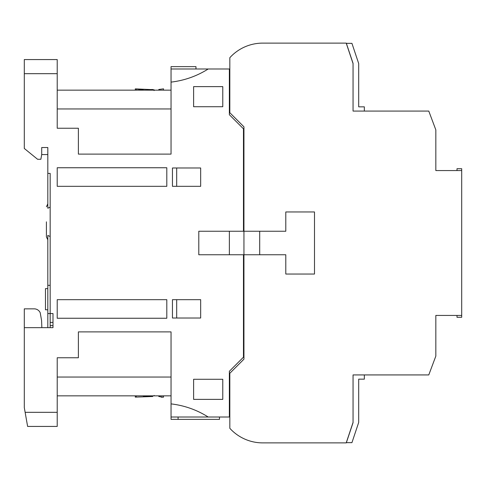 <?xml version="1.0" encoding="UTF-8"?>
<svg xmlns="http://www.w3.org/2000/svg" width="486" height="486" viewBox="0 0 486 486"><rect width="100%" height="100%" fill="white"/><g stroke="black" fill="none" stroke-linecap="round" stroke-linejoin="round"><path stroke-width="0.73" d="M152.768 396.491L135.296 397.123L136.238 396.947L136.238 395.853M154.111 90.56L154.111 90.147M152.823 89.515L150.344 89.558L154.111 89.807M143.2 89.837L135.296 88.877L150.344 89.558L150.344 90.147M57.22 128.243L57.22 73.684L57.22 128.243L78.386 128.243L78.386 154.111L171.042 154.111L171.042 82.116C184.419 80.53 196.812 76.15 208.215 68.982L229.362 68.982L229.362 114.72L243.468 128.826L243.468 231.245L198.792 231.245L198.792 254.755L243.468 254.755L243.468 357.174L229.362 371.28L229.362 417.018L208.215 417.018C196.812 409.85 184.419 405.47 171.042 403.884L171.042 331.889L78.386 331.889L78.386 357.757L57.22 357.757L57.22 412.316L25.132 412.316L24.3 407.614L24.3 327.655L52.992 327.655L52.992 313.549L50.167 313.549L50.167 327.655M57.22 418.197L57.22 407.614L57.22 418.197M135.296 397.123L135.296 395.853M46.407 221.835L46.407 236.889L46.407 221.835M50.167 285.331L47.816 285.331L47.816 235.449L50.167 236.524L50.167 207.151L47.816 208.221L47.816 147.525L41.705 147.525L41.705 154.578L47.816 154.578M47.816 173.393L50.167 173.393L50.167 313.549L47.816 313.549L47.816 285.331M57.22 395.853L171.042 395.853M193.616 106.726L222.776 106.726L222.776 86.617L193.616 86.617L193.616 106.726L222.776 106.726M200.669 167.986L172.451 167.986L172.451 186.326L200.669 186.326L200.669 167.986L172.451 167.986L172.451 186.326M166.807 167.749L57.22 167.749L57.22 186.326L166.807 186.326L166.807 167.749M166.807 318.251L166.807 299.674L57.22 299.674L57.22 318.251L166.807 318.251M200.669 318.014L200.669 299.674L172.451 299.674L172.451 318.014L200.669 318.014L172.451 318.014L172.451 299.674M193.616 379.274L193.616 399.383L222.776 399.383L222.776 379.274L193.616 379.274L222.776 379.274M24.3 73.684L57.22 73.684L57.22 59.571L24.3 59.571L24.3 148.467L37.58 159.28L40.873 159.28L41.705 154.578M50.167 325.608L52.992 325.608L52.992 327.655M52.992 325.608L52.992 322.412L50.167 322.412M52.992 313.549L52.992 322.412M47.816 327.655L47.816 313.549M25.132 412.316L27.617 426.429L57.22 426.429L57.22 412.316M24.3 308.847L34.178 308.847L24.3 308.847L24.3 327.655M208.215 68.982L171.042 68.982L171.042 82.116M219.484 417.018L219.484 419.369L178.095 419.369L178.095 417.018L171.042 417.018L208.215 417.018M57.22 357.757L57.22 407.614M57.22 377.045L171.042 377.045L171.042 331.889M171.042 403.884L171.042 419.369L178.095 419.369M57.22 167.749L57.22 186.326M57.22 299.674L57.22 318.251M243.468 231.245L198.792 231.245L198.792 254.755L243.468 254.755M195.967 68.982L195.967 66.631L171.042 66.631L171.042 68.982M171.042 154.111L171.042 108.955L57.22 108.955M34.178 308.847A6.622 6.622 0 0 1 40.21 312.735L41.596 320.608L41.845 327.655M47.816 288.623L45.465 288.623L45.465 309.789L47.816 309.789M171.042 90.147L57.22 90.147M229.362 396.886L229.829 396.558M259.694 254.755L259.694 231.245M229.829 89.442L229.362 89.114M158.813 395.853L158.813 396.479M158.813 396.521L163.515 397.159L163.515 395.853L163.515 397.159L161.121 397.177M143.364 396.163L150.344 396.442L150.344 395.853M154.111 395.44L154.111 395.853M176.685 167.986L176.685 186.326M176.685 299.674L176.685 318.014M229.362 231.245L229.362 254.755M163.515 89.576L163.515 88.841L158.813 89.479L158.813 90.147M353.055 422.425L346.287 442.655L351.931 442.655L358.698 422.425L358.698 379.159L364.342 379.159L364.342 374.925L353.055 374.925L353.055 413.726M353.055 63.575L353.055 111.075L364.342 111.075L364.342 106.841L358.698 106.841L358.698 63.575L351.931 43.345L346.287 43.345L353.055 63.575L353.055 65.567M456.998 170.568L456.998 168.709L461.7 168.709L461.7 170.568L435.833 170.568L435.833 129.89L428.78 111.075L353.055 111.075L353.055 63.338L346.287 43.114L262.756 43.114A44.463 44.463 0 0 0 229.829 57.694L229.829 112.722L243.942 126.828L243.942 254.755L285.798 254.755L285.798 274.043L314.491 274.043L314.491 211.957L285.798 211.957L285.798 231.245L243.942 231.245L285.798 231.245L285.798 211.957L314.491 211.957L314.491 274.043L285.798 274.043L285.798 254.755L243.942 254.755L243.942 359.172L229.829 373.278L229.829 428.306A44.463 44.463 0 0 0 262.756 442.886L275.92 442.886M461.7 170.568L461.7 315.432L435.833 315.432L435.833 356.11L428.78 374.925L353.055 374.925L353.055 422.662L346.287 442.886L262.756 442.886M275.92 43.114L262.756 43.114M461.7 315.432L461.7 317.291L456.998 317.291L456.998 315.432M136.238 89.053L136.238 90.147M47.816 203.847L46.407 206.787M47.816 239.823L46.407 236.889M135.296 88.877L135.296 90.147"/></g></svg>

